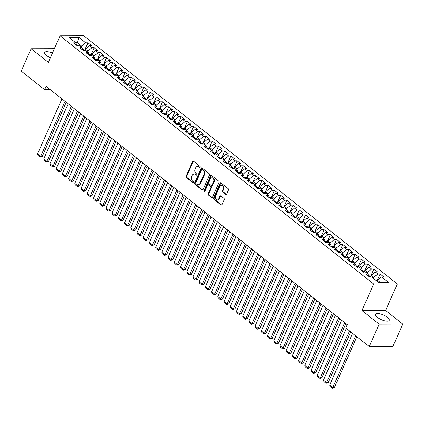 <?xml version="1.0" encoding="UTF-8"?>
<svg xmlns="http://www.w3.org/2000/svg" width="424" height="424" viewBox="0 0 424 424"><rect width="100%" height="100%" fill="white"/><g stroke="black" fill="none" stroke-linecap="round" stroke-linejoin="round"><path stroke-width="0.64" d="M200.208 167.273A0.663 0.498 -90.2 0 0 200.033 166.367L193.551 161.237A0.949 0.71 -90.2 0 0 192.581 161.571L186.088 176.214A0.949 0.71 -90.2 0 0 186.337 177.513L192.819 182.643A0.663 0.498 -90.2 0 0 193.323 181.504L192.485 180.841A3.026 2.268 -90.2 0 1 191.685 176.691L192.226 175.467A3.026 2.268 -90.2 0 1 194.171 173.988A3.026 2.268 -90.2 0 1 195.332 174.412L196.174 175.075A0.663 0.498 -90.2 0 0 196.678 173.935L195.84 173.273A3.026 2.268 -90.2 0 1 195.04 169.123L195.581 167.904A3.026 2.268 -90.2 0 1 197.526 166.42A3.026 2.268 -90.2 0 1 198.686 166.844L199.524 167.507A0.663 0.498 -90.2 0 0 200.208 167.273M387.324 317.284A7.521 2.549 23.9 0 0 380.217 313.855A7.521 2.549 23.9 0 0 375.468 314.248A7.521 2.549 23.9 0 0 377.36 317.311A7.521 2.549 23.9 0 0 384.473 320.74A7.521 2.549 23.9 0 0 389.216 320.343A7.521 2.549 23.9 0 0 387.324 317.284M52.428 53.111A7.521 2.549 23.9 0 0 44.7 52.475A7.521 2.549 23.9 0 0 46.592 55.539A7.521 2.549 23.9 0 0 50.361 57.775M225.69 194.42A0.949 0.71 -90.2 0 0 226.66 194.091L228.483 189.984A0.949 0.71 -90.2 0 0 228.229 188.685L221.031 182.988A0.949 0.71 -90.2 0 0 220.061 183.316L213.569 197.966A0.949 0.71 -90.2 0 0 213.818 199.264L221.021 204.962A0.949 0.71 -90.2 0 0 221.991 204.628L224.19 199.667A0.949 0.71 -90.2 0 0 223.941 198.368L220.862 195.93A0.949 0.71 -90.2 0 0 219.886 196.259L218.8 198.724A2.533 1.897 -90.2 0 1 217.173 199.964A2.533 1.897 -90.2 0 1 215.519 198.686A2.533 1.897 -90.2 0 1 215.535 196.137L219.807 186.496A2.533 1.897 -90.2 0 1 221.434 185.256A2.533 1.897 -90.2 0 1 223.082 186.534A2.533 1.897 -90.2 0 1 223.072 189.078L222.356 190.689A0.949 0.71 -90.2 0 0 222.611 191.982L225.69 194.42L226.326 194.42A0.949 0.71 -90.2 0 0 226.374 194.452M379.167 324.164L402.8 324.1L385.586 310.474L361.953 310.543L379.167 324.164L369.246 346.551L345.814 328.006L347.288 324.689L46.099 86.332L44.631 89.65L50.27 89.634M361.953 310.543L373.708 284.011L60.091 35.817L83.724 35.748L397.341 283.947L373.708 284.011M54.399 48.654L31.122 48.718L48.336 62.344L60.091 35.817M31.122 48.718L21.2 71.105L44.631 89.65M209.509 174.964A0.949 0.71 -90.2 0 0 209.26 173.67L202.057 167.973A0.949 0.71 -90.2 0 0 201.087 168.302L194.6 182.951A0.949 0.71 -90.2 0 0 194.849 184.249L202.047 189.947A0.949 0.71 -90.2 0 0 203.017 189.613L209.509 174.964M211.544 175.478L218.747 181.175A0.949 0.71 -90.2 0 1 218.996 182.474L212.504 197.123A0.949 0.71 -90.2 0 1 211.534 197.452L208.454 195.013A0.949 0.71 -90.2 0 1 208.2 193.715L210.834 187.779A0.949 0.71 -90.2 0 0 210.585 186.481L208.539 184.864A0.949 0.71 -90.2 0 0 207.569 185.193L204.829 191.378A0.663 0.498 -90.2 0 1 203.976 190.705L210.574 175.812A0.949 0.71 -90.2 0 1 211.544 175.478M84.795 49.99L87.98 42.797L85.712 42.803L78.88 37.392L69.043 37.418L75.875 42.829L73.612 42.835L77.338 45.787L79.606 45.781L82.092 47.748L79.823 47.753L83.555 50.705L85.823 50.7L88.309 52.666L86.04 52.671L89.771 55.624L92.035 55.618L94.52 57.585L92.257 57.59L95.983 60.542L98.251 60.537L100.737 62.503L98.469 62.514L102.2 65.46L104.468 65.455L106.954 67.421L104.686 67.432L108.417 70.379L110.68 70.373L113.166 72.34L110.903 72.35L114.628 75.297L116.897 75.292L119.383 77.258L117.114 77.269L120.845 80.216L123.114 80.21L125.599 82.182L123.331 82.187L127.062 85.139L129.325 85.129L131.811 87.1L129.548 87.106L133.274 90.058L135.542 90.047L138.028 92.019L135.76 92.024L139.491 94.976L141.759 94.965L144.245 96.937L141.976 96.942L145.708 99.894L147.971 99.889L150.456 101.855L148.193 101.861L151.919 104.813L154.188 104.808L156.673 106.774L154.405 106.779L158.136 109.731L160.404 109.726L162.89 111.692L160.622 111.698L164.353 114.65L166.616 114.644L169.102 116.611L166.839 116.616L170.565 119.568L172.833 119.563L175.319 121.529L173.05 121.534L176.782 124.486L179.05 124.481L181.536 126.447L179.267 126.453L182.998 129.405L185.262 129.4L187.747 131.366L185.484 131.371L189.21 134.323L191.478 134.318L193.964 136.284L191.696 136.29L195.427 139.242L197.695 139.236L200.181 141.203L197.913 141.208L201.644 144.16L203.907 144.155L206.393 146.121L204.13 146.126L207.855 149.078L210.124 149.073L212.609 151.039L210.341 151.045L214.072 153.997L216.341 153.992L218.826 155.958L216.558 155.968L220.289 158.915L222.552 158.91L225.038 160.876L222.775 160.887L226.501 163.834L228.769 163.828L231.255 165.795L228.987 165.805L232.718 168.752L234.986 168.747L237.472 170.718L235.203 170.724L238.935 173.676L241.198 173.665L243.683 175.637L241.42 175.642L245.146 178.594L247.415 178.584L249.9 180.555L247.632 180.56L251.363 183.513L253.632 183.502L256.117 185.474L253.849 185.479L257.58 188.431L259.843 188.426L262.329 190.392L260.066 190.397L263.792 193.349L266.06 193.344L268.546 195.31L266.277 195.316L270.009 198.268L272.277 198.262L274.763 200.229L272.494 200.234L276.225 203.186L278.489 203.181L280.974 205.147L278.711 205.152L282.437 208.105L284.705 208.099L287.191 210.066L284.923 210.071L288.654 213.023L290.922 213.018L293.408 214.984L291.14 214.989L294.871 217.941L297.134 217.936L299.62 219.902L297.356 219.908L301.082 222.86L303.351 222.854L305.837 224.821L303.568 224.826L307.299 227.778L309.568 227.773L312.053 229.739L309.785 229.744L313.516 232.697L315.779 232.691L318.265 234.657L316.002 234.663L319.728 237.615L321.996 237.61L324.482 239.576L322.214 239.581L325.945 242.533L328.213 242.528L330.699 244.494L328.43 244.505L332.162 247.452L334.425 247.446L336.91 249.413L334.647 249.423L338.373 252.37L340.642 252.365L343.127 254.331L340.859 254.342L344.59 257.288L346.859 257.283L349.344 259.25L347.076 259.26L350.807 262.212L353.07 262.202L355.556 264.173L353.293 264.178L357.019 267.131L359.287 267.12L361.773 269.092L359.504 269.097L363.236 272.049L365.504 272.038L367.99 274.01L365.721 274.015L369.452 276.967L371.716 276.957L378.553 282.368L388.389 282.342L381.552 276.93L377.53 280.253L377.1 281.223M87.98 42.797L91.711 45.75L89.443 45.755L91.928 47.721L87.906 51.044L87.477 52.009M91.012 54.908L94.197 47.716L91.928 47.721M94.197 47.716L97.928 50.668L95.66 50.673L98.145 52.64L94.117 55.963L93.693 56.927M97.223 59.826L100.414 52.634L98.145 52.64M100.414 52.634L104.14 55.586L101.871 55.592L104.357 57.558L100.334 60.881L99.905 61.846M103.44 64.745L106.625 57.553L104.357 57.558M106.625 57.553L110.357 60.505L108.088 60.51L110.574 62.476L106.551 65.8L106.122 66.764M109.657 69.663L112.842 62.471L110.574 62.476M112.842 62.471L116.573 65.423L114.305 65.428L116.791 67.395L112.763 70.718L112.339 71.683M115.869 74.582L119.059 67.39L116.791 67.395M119.059 67.39L122.785 70.342L120.517 70.347L123.002 72.313L118.98 75.636L118.55 76.601M122.085 79.5L125.271 72.308L123.002 72.313M125.271 72.308L129.002 75.26L126.734 75.265L129.219 77.232L125.197 80.555L124.767 81.519M128.302 84.418L131.488 77.226L129.219 77.232M131.488 77.226L135.219 80.178L132.951 80.184L135.436 82.15L131.408 85.473L130.984 86.443M134.514 89.337L137.705 82.145L135.436 82.15M137.705 82.145L141.431 85.097L139.162 85.102L141.648 87.068L137.625 90.392L137.196 91.361M140.731 94.255L143.916 87.063L141.648 87.068M143.916 87.063L147.647 90.015L145.379 90.02L147.865 91.987L143.842 95.315L143.413 96.28M146.948 99.174L150.133 91.982L147.865 91.987M150.133 91.982L153.864 94.934L151.596 94.939L154.082 96.91L150.054 100.234L149.63 101.198M153.159 104.092L156.35 96.9L154.082 96.91M156.35 96.9L160.076 99.852L157.808 99.857L160.293 101.829L156.271 105.152L155.841 106.117M159.376 109.01L162.562 101.818L160.293 101.829M162.562 101.818L166.293 104.77L164.024 104.776L166.51 106.747L162.487 110.07L162.058 111.035M165.593 113.929L168.779 106.737L166.51 106.747M168.779 106.737L172.51 109.689L170.241 109.694L172.727 111.666L168.699 114.989L168.275 115.953M171.805 118.853L174.995 111.66L172.727 111.666M174.995 111.66L178.721 114.607L176.453 114.618L178.939 116.584L174.916 119.907L174.487 120.872M178.022 123.771L181.207 116.579L178.939 116.584M181.207 116.579L184.938 119.526L182.67 119.536L185.156 121.503L181.133 124.826L180.703 125.79M184.239 128.689L187.424 121.497L185.156 121.503M187.424 121.497L191.155 124.444L188.887 124.455L191.372 126.421L187.344 129.744L186.92 130.709M190.45 133.608L193.641 126.416L191.372 126.421M193.641 126.416L197.367 129.368L195.098 129.373L197.584 131.339L193.561 134.662L193.132 135.627M196.667 138.526L199.852 131.334L197.584 131.339M199.852 131.334L203.584 134.286L201.315 134.291L203.801 136.258L199.778 139.581L199.349 140.545M202.884 143.445L206.069 136.252L203.801 136.258M206.069 136.252L209.801 139.204L207.532 139.21L210.018 141.176L205.99 144.499L205.566 145.464M209.096 148.363L212.286 141.171L210.018 141.176M212.286 141.171L216.012 144.123L213.744 144.128L216.229 146.094L212.207 149.418L211.777 150.382M215.312 153.281L218.498 146.089L216.229 146.094M218.498 146.089L222.229 149.041L219.961 149.047L222.446 151.013L218.424 154.336L217.994 155.301M221.529 158.2L224.715 151.008L222.446 151.013M224.715 151.008L228.446 153.96L226.178 153.965L228.663 155.931L224.635 159.254L224.211 160.219M227.741 163.118L230.932 155.926L228.663 155.931M230.932 155.926L234.657 158.878L232.389 158.883L234.875 160.85L230.852 164.173L230.423 165.137M233.958 168.037L237.143 160.844L234.875 160.85M237.143 160.844L240.874 163.797L238.606 163.802L241.092 165.768L237.069 169.091L236.64 170.056M240.175 172.955L243.36 165.763L241.092 165.768M243.36 165.763L247.091 168.715L244.823 168.72L247.309 170.687L243.281 174.01L242.857 174.98M246.386 177.873L249.577 170.681L247.309 170.687M249.577 170.681L253.303 173.633L251.035 173.639L253.52 175.605L249.498 178.928L249.068 179.898M252.603 182.792L255.789 175.6L253.52 175.605M255.789 175.6L259.52 178.552L257.251 178.557L259.737 180.523L255.714 183.846L255.285 184.816M258.82 187.71L262.006 180.518L259.737 180.523M262.006 180.518L265.737 183.47L263.468 183.475L265.954 185.447L261.926 188.77L261.502 189.735M265.032 192.629L268.222 185.436L265.954 185.447M268.222 185.436L271.948 188.388L269.68 188.394L272.166 190.365L268.143 193.689L267.714 194.653M271.249 197.547L274.434 190.355L272.166 190.365M274.434 190.355L278.165 193.307L275.897 193.312L278.382 195.284L274.36 198.607L273.931 199.572M277.466 202.465L280.651 195.273L278.382 195.284M280.651 195.273L284.382 198.225L282.114 198.231L284.599 200.202L280.571 203.525L280.147 204.49M283.677 207.384L286.868 200.192L284.599 200.202M286.868 200.192L290.594 203.144L288.325 203.154L290.811 205.121L286.788 208.444L286.359 209.408M289.894 212.307L293.079 205.115L290.811 205.121M293.079 205.115L296.811 208.062L294.542 208.073L297.028 210.039L293.005 213.362L292.576 214.327M296.111 217.226L299.296 210.034L297.028 210.039M299.296 210.034L303.028 212.981L300.759 212.991L303.245 214.957L299.217 218.281L298.793 219.245M302.323 222.144L305.513 214.952L303.245 214.957M305.513 214.952L309.239 217.899L306.971 217.91L309.456 219.876L305.434 223.199L305.004 224.163M308.539 227.063L311.725 219.871L309.456 219.876M311.725 219.871L315.456 222.823L313.188 222.828L315.673 224.794L311.651 228.117L311.221 229.082M314.756 231.981L317.942 224.789L315.673 224.794M317.942 224.789L321.673 227.741L319.404 227.746L321.89 229.713L317.862 233.036L317.438 234M320.968 236.899L324.159 229.707L321.89 229.713M324.159 229.707L327.885 232.659L325.616 232.665L328.102 234.631L324.079 237.954L323.65 238.919M327.185 241.818L330.37 234.626L328.102 234.631M330.37 234.626L334.101 237.578L331.833 237.583L334.319 239.549L330.296 242.873L329.867 243.837M333.402 246.736L336.587 239.544L334.319 239.549M336.587 239.544L340.318 242.496L338.05 242.502L340.536 244.468L336.508 247.791L336.084 248.756M339.613 251.655L342.804 244.463L340.536 244.468M342.804 244.463L346.53 247.415L344.262 247.42L346.747 249.386L342.724 252.709L342.295 253.674M345.83 256.573L349.016 249.381L346.747 249.386M349.016 249.381L352.747 252.333L350.478 252.338L352.964 254.305L348.941 257.628L348.512 258.592M352.047 261.491L355.233 254.299L352.964 254.305M355.233 254.299L358.964 257.251L356.695 257.257L359.181 259.223L355.153 262.546L354.729 263.516M358.259 266.41L361.449 259.218L359.181 259.223M361.449 259.218L365.175 262.17L362.907 262.175L365.393 264.141L361.37 267.464L360.941 268.434M364.476 271.328L367.661 264.136L365.393 264.141M367.661 264.136L371.392 267.088L369.124 267.094L371.61 269.06L367.587 272.383L367.158 273.353M370.693 276.247L373.878 269.055L371.61 269.06M373.878 269.055L377.609 272.007L375.341 272.012L377.826 273.984L373.798 277.307L373.374 278.271M376.941 281.091L380.095 273.973L377.826 273.984M380.095 273.973L383.821 276.925L381.552 276.93M367.99 274.01L368.785 276.443M380.196 282.363L377.53 280.253M361.773 269.092L362.573 271.524M373.798 277.307L371.313 275.335L370.592 276.962M375.341 272.012L371.313 275.335M355.556 264.173L356.356 266.601M367.587 272.383L365.101 270.417L364.38 272.044M369.124 267.094L365.101 270.417M349.344 259.25L350.139 261.682M361.37 267.464L358.884 265.498L358.163 267.125M362.907 262.175L358.884 265.498M343.127 254.331L343.928 256.764M355.153 262.546L352.667 260.58L351.947 262.207M356.695 257.257L352.667 260.58M336.91 249.413L337.711 251.845M348.941 257.628L346.456 255.661L345.735 257.288M350.478 252.338L346.456 255.661M330.699 244.494L331.494 246.927M342.724 252.709L340.239 250.743L339.518 252.37M344.262 247.42L340.239 250.743M324.482 239.576L325.282 242.009M336.508 247.791L334.022 245.825L333.301 247.452M338.05 242.502L334.022 245.825M318.265 234.657L319.065 237.09M330.296 242.873L327.81 240.906L327.089 242.533M331.833 237.583L327.81 240.906M312.053 229.739L312.848 232.172M324.079 237.954L321.593 235.988L320.873 237.615M325.616 232.665L321.593 235.988M305.837 224.821L306.637 227.253M317.862 233.036L315.376 231.069L314.656 232.697M319.404 227.746L315.376 231.069M299.62 219.902L300.42 222.335M311.651 228.117L309.165 226.151L308.444 227.778M313.188 222.828L309.165 226.151M293.408 214.984L294.203 217.417M305.434 223.199L302.948 221.233L302.227 222.854M306.971 217.91L302.948 221.233M287.191 210.066L287.991 212.498M299.217 218.281L296.731 216.314L296.01 217.936M300.759 212.991L296.731 216.314M280.974 205.147L281.774 207.58M293.005 213.362L290.519 211.396L289.799 213.018M294.542 208.073L290.519 211.396M274.763 200.229L275.558 202.661M286.788 208.444L284.303 206.477L283.582 208.099M288.325 203.154L284.303 206.477M268.546 195.31L269.346 197.743M280.571 203.525L278.086 201.554L277.365 203.181M282.114 198.231L278.086 201.554M262.329 190.392L263.129 192.825M274.36 198.607L271.874 196.635L271.153 198.262M275.897 193.312L271.874 196.635M256.117 185.474L256.912 187.906M268.143 193.689L265.657 191.717L264.936 193.344M269.68 188.394L265.657 191.717M249.9 180.555L250.701 182.988M261.926 188.77L259.44 186.798L258.719 188.426M263.468 183.475L259.44 186.798M243.683 175.637L244.484 178.064M255.714 183.846L253.229 181.88L252.508 183.507M257.251 178.557L253.229 181.88M237.472 170.718L238.267 173.146M249.498 178.928L247.012 176.962L246.291 178.589M251.035 173.639L247.012 176.962M231.255 165.795L232.055 168.227M243.281 174.01L240.795 172.043L240.074 173.67M244.823 168.72L240.795 172.043M225.038 160.876L225.838 163.309M237.069 169.091L234.583 167.125L233.863 168.752M238.606 163.802L234.583 167.125M218.826 155.958L219.621 158.391M230.852 164.173L228.366 162.207L227.646 163.834M232.389 158.883L228.366 162.207M212.609 151.039L213.41 153.472M224.635 159.254L222.149 157.288L221.429 158.915M226.178 153.965L222.149 157.288M206.393 146.121L207.193 148.554M218.424 154.336L215.938 152.37L215.217 153.997M219.961 149.047L215.938 152.37M200.181 141.203L200.976 143.635M212.207 149.418L209.721 147.451L209 149.078M213.744 144.128L209.721 147.451M193.964 136.284L194.764 138.717M205.99 144.499L203.504 142.533L202.783 144.16M207.532 139.21L203.504 142.533M187.747 131.366L188.548 133.798M199.778 139.581L197.293 137.614L196.572 139.242M201.315 134.291L197.293 137.614M181.536 126.447L182.331 128.88M193.561 134.662L191.076 132.696L190.355 134.318M195.098 129.373L191.076 132.696M175.319 121.529L176.119 123.962M187.344 129.744L184.859 127.778L184.138 129.4M188.887 124.455L184.859 127.778M169.102 116.611L169.902 119.043M181.133 124.826L178.647 122.859L177.926 124.481M182.67 119.536L178.647 122.859M162.89 111.692L163.685 114.125M174.916 119.907L172.43 117.941L171.709 119.563M176.453 114.618L172.43 117.941M156.673 106.774L157.474 109.207M168.699 114.989L166.213 113.023L165.493 114.644M170.241 109.694L166.213 113.023M150.456 101.855L151.257 104.288M162.487 110.07L160.002 108.099L159.281 109.726M164.024 104.776L160.002 108.099M144.245 96.937L145.04 99.37M156.271 105.152L153.785 103.18L153.064 104.808M157.808 99.857L153.785 103.18M138.028 92.019L138.828 94.451M150.054 100.234L147.568 98.262L146.847 99.889M151.596 94.939L147.568 98.262M131.811 87.1L132.611 89.533M143.842 95.315L141.356 93.344L140.636 94.971M145.379 90.02L141.356 93.344M125.599 82.182L126.394 84.609M137.625 90.392L135.139 88.425L134.419 90.052M139.162 85.102L135.139 88.425M119.383 77.258L120.183 79.691M131.408 85.473L128.923 83.507L128.202 85.134M132.951 80.184L128.923 83.507M113.166 72.34L113.966 74.772M125.197 80.555L122.711 78.588L121.99 80.216M126.734 75.265L122.711 78.588M106.954 67.421L107.749 69.854M118.98 75.636L116.494 73.67L115.773 75.297M120.517 70.347L116.494 73.67M100.737 62.503L101.537 64.936M112.763 70.718L110.277 68.752L109.556 70.379M114.305 65.428L110.277 68.752M94.52 57.585L95.32 60.017M106.551 65.8L104.066 63.833L103.345 65.46M108.088 60.51L104.066 63.833M88.309 52.666L89.104 55.099M100.334 60.881L97.849 58.915L97.128 60.542M101.871 55.592L97.849 58.915M82.092 47.748L82.892 50.18M94.117 55.963L91.632 53.996L90.911 55.624M95.66 50.673L91.632 53.996M75.875 42.829L76.675 45.262M87.906 51.044L85.42 49.078L84.699 50.705M89.443 45.755L85.42 49.078M369.246 346.551L392.878 346.482L402.8 324.1M385.586 310.474L397.341 283.947M76.474 44.642L77.338 42.681L75.695 42.686M85.712 42.803L81.689 46.126L81.26 47.09M81.689 46.126L77.338 42.681L78.88 37.392M200.096 167.448L199.328 166.839A3.026 2.268 -90.2 0 0 198.162 166.415L197.526 166.42M194.171 173.988L194.812 173.983A3.026 2.268 -90.2 0 1 195.973 174.407L196.741 175.017M193.508 161.205A0.949 0.71 -90.2 0 0 193.217 161.565L186.724 176.214A0.949 0.71 -90.2 0 0 186.973 177.513L193.386 182.585M202.015 167.941A0.949 0.71 -90.2 0 0 201.729 168.302L195.236 182.951A0.949 0.71 -90.2 0 0 195.485 184.244L202.683 189.941A0.949 0.71 -90.2 0 0 202.73 189.973M202.227 169.642A0.663 0.498 -90.2 0 0 201.548 169.876L195.851 182.733A0.663 0.498 -90.2 0 0 196.026 183.64L196.906 184.339A3.026 2.268 -90.2 0 0 198.072 184.763A3.026 2.268 -90.2 0 0 200.017 183.279L203.907 174.492A3.026 2.268 -90.2 0 0 203.112 170.342L202.227 169.642L202.863 169.642A0.663 0.498 -90.2 0 0 202.608 169.547L201.972 169.552M198.072 184.763L198.708 184.763A3.026 2.268 -90.2 0 0 200.653 183.279L200.017 183.279M202.863 169.642L203.748 170.342A3.026 2.268 -90.2 0 1 204.548 174.492L200.653 183.279M208.179 184.732L208.815 184.726A0.949 0.71 -90.2 0 1 209.18 184.859L211.226 186.481A0.949 0.71 -90.2 0 1 211.475 187.774L208.841 193.715A0.949 0.71 -90.2 0 0 209.09 195.013L212.17 197.452A0.949 0.71 -90.2 0 0 212.217 197.483M211.502 175.446A0.949 0.71 -90.2 0 0 211.216 175.812L204.617 190.699A0.663 0.498 -90.2 0 0 204.723 191.547M213.569 181.615A2.533 1.897 -90.2 0 0 213.579 179.066A2.533 1.897 -90.2 0 0 211.926 177.788A2.533 1.897 -90.2 0 0 210.304 179.029L208.799 182.426A0.949 0.71 -90.2 0 0 209.048 183.725L211.088 185.341A0.949 0.71 -90.2 0 0 212.058 185.012L213.569 181.615L214.205 181.61A2.533 1.897 -90.2 0 0 214.215 179.066A2.533 1.897 -90.2 0 0 212.567 177.788L211.926 177.788M211.454 185.474L212.09 185.474A0.949 0.71 -90.2 0 0 212.7 185.007L212.058 185.012M214.205 181.61L212.7 185.007M221.434 185.256L222.07 185.256A2.533 1.897 -90.2 0 1 223.724 186.534A2.533 1.897 -90.2 0 1 223.708 189.078L222.998 190.683A0.949 0.71 -90.2 0 0 223.247 191.982L226.326 194.42M217.173 199.964L217.809 199.958A2.533 1.897 -90.2 0 0 219.436 198.724L218.8 198.724M220.814 195.899A0.949 0.71 -90.2 0 0 220.528 196.259L219.436 198.724M220.989 182.956A0.949 0.71 -90.2 0 0 220.703 183.316L214.21 197.966A0.949 0.71 -90.2 0 0 214.459 199.259L221.657 204.956A0.949 0.71 -90.2 0 0 221.699 204.988M84.959 50.117L82.622 49.285A2.555 1.452 128.4 0 0 82.595 49.285M65.063 101.336L40.678 156.366L37.572 153.907L61.957 98.877M42.273 156.361L40.211 157.071L40.678 156.366L42.273 156.361L66.245 102.274M84.026 50.912L83.279 50.324A2.555 1.452 128.4 0 0 83.141 50.377M40.211 157.071L38.038 155.348L37.572 153.907M91.171 55.035L88.839 54.203A2.555 1.452 128.4 0 0 88.812 54.203M71.28 106.254L46.894 161.284L43.783 158.825L68.169 103.795M48.49 161.279L46.428 161.989L46.894 161.284L48.49 161.279L72.456 107.193M90.243 55.83L89.496 55.242A2.555 1.452 128.4 0 0 89.353 55.295M46.428 161.989L44.25 160.267L43.783 158.825M97.388 59.954L95.055 59.122A2.555 1.452 128.4 0 0 95.029 59.122M77.491 111.173L53.106 166.203L50 163.744L74.386 108.714M54.707 166.197L52.645 166.908L53.106 166.203L54.707 166.197L78.673 112.111M96.455 60.749L95.707 60.16A2.555 1.452 128.4 0 0 95.57 60.213M52.645 166.908L50.467 165.19L50 163.744M103.604 64.872L101.267 64.04A2.555 1.452 128.4 0 0 101.241 64.04M83.708 116.091L59.323 171.121L56.217 168.662L80.602 113.632M60.918 171.116L58.857 171.826L59.323 171.121L60.918 171.116L84.89 117.029M102.672 65.667L101.924 65.079A2.555 1.452 128.4 0 0 101.787 65.132M58.857 171.826L56.684 170.109L56.217 168.662M109.816 69.79L107.484 68.958A2.555 1.452 128.4 0 0 107.458 68.958M89.925 121.01L65.54 176.04L62.429 173.58L86.814 118.55M67.135 176.034L65.073 176.744L65.54 176.04L67.135 176.034L91.102 121.948M108.888 70.585L108.141 69.997A2.555 1.452 128.4 0 0 107.998 70.05M65.073 176.744L62.895 175.027L62.429 173.58M116.033 74.709L113.701 73.877A2.555 1.452 128.4 0 0 113.674 73.877M96.137 125.928L71.751 180.958L68.646 178.499L93.031 123.469M73.352 180.953L71.29 181.668L71.751 180.958L73.352 180.953L97.319 126.866M115.1 75.509L114.353 74.915A2.555 1.452 128.4 0 0 114.215 74.968M71.29 181.668L69.112 179.946L68.646 178.499M122.25 79.627L119.913 78.795A2.555 1.452 128.4 0 0 119.886 78.8M102.354 130.852L77.968 185.876L74.862 183.417L99.248 128.387M79.564 185.871L77.502 186.587L77.968 185.876L79.564 185.871L103.535 131.785M121.317 80.428L120.57 79.834A2.555 1.452 128.4 0 0 120.432 79.892M77.502 186.587L75.329 184.864L74.862 183.417M128.461 84.546L126.129 83.713A2.555 1.452 128.4 0 0 126.103 83.719M108.57 135.77L84.185 190.795L81.074 188.336L105.459 133.311M85.781 190.789L83.719 191.505L84.185 190.795L85.781 190.789L109.747 136.703M127.534 85.346L126.787 84.752A2.555 1.452 128.4 0 0 126.644 84.811M83.719 191.505L81.54 189.782L81.074 188.336M134.678 89.469L132.346 88.632A2.555 1.452 128.4 0 0 132.32 88.637M114.782 140.689L90.397 195.713L87.291 193.254L111.676 138.229M91.997 195.708L89.936 196.423L90.397 195.713L91.997 195.708L115.964 141.621M133.745 90.264L132.998 89.671A2.555 1.452 128.4 0 0 132.86 89.729M89.936 196.423L87.757 194.701L87.291 193.254M140.895 94.388L138.558 93.556A2.555 1.452 128.4 0 0 138.531 93.556M120.999 145.607L96.614 200.632L93.508 198.172L117.893 143.148M98.209 200.626L96.147 201.342L96.614 200.632L98.209 200.626L122.181 146.54M139.962 95.183L139.215 94.589A2.555 1.452 128.4 0 0 139.077 94.647M96.147 201.342L93.974 199.619L93.508 198.172M147.107 99.306L144.775 98.474A2.555 1.452 128.4 0 0 144.748 98.474M127.216 150.525L102.831 205.55L99.72 203.091L124.105 148.066M104.426 205.545L102.364 206.26L102.831 205.55L104.426 205.545L128.393 151.458M146.179 100.101L145.432 99.508A2.555 1.452 128.4 0 0 145.289 99.566M102.364 206.26L100.186 204.538L99.72 203.091M153.324 104.225L150.992 103.392A2.555 1.452 128.4 0 0 150.965 103.392M133.428 155.444L109.042 210.468L105.936 208.009L130.322 152.984M110.643 210.468L108.581 211.179L109.042 210.468L110.643 210.468L134.609 156.377M152.391 105.02L151.644 104.426A2.555 1.452 128.4 0 0 151.506 104.484M108.581 211.179L106.403 209.456L105.936 208.009M159.541 109.143L157.203 108.311A2.555 1.452 128.4 0 0 157.177 108.311M139.644 160.362L115.259 215.387L112.153 212.928L136.539 157.903M116.854 215.387L114.793 216.097L115.259 215.387L116.854 215.387L140.826 161.295M158.608 109.938L157.861 109.35A2.555 1.452 128.4 0 0 157.723 109.403M114.793 216.097L112.62 214.374L112.153 212.928M165.752 114.061L163.42 113.229A2.555 1.452 128.4 0 0 163.394 113.229M145.861 165.281L121.476 220.305L118.365 217.846L142.75 162.821M123.071 220.305L121.01 221.015L121.476 220.305L123.071 220.305L147.038 166.213M164.825 114.856L164.077 114.268A2.555 1.452 128.4 0 0 163.934 114.321M121.01 221.015L118.831 219.293L118.365 217.846M171.969 118.98L169.637 118.148A2.555 1.452 128.4 0 0 169.611 118.148M152.073 170.199L127.688 225.229L124.582 222.764L148.967 167.74M129.288 225.224L127.227 225.934L127.688 225.229L129.288 225.224L153.255 171.132M171.036 119.775L170.289 119.186A2.555 1.452 128.4 0 0 170.151 119.239M127.227 225.934L125.048 224.211L124.582 222.764M178.186 123.898L175.849 123.066A2.555 1.452 128.4 0 0 175.822 123.066M158.29 175.117L133.905 230.147L130.799 227.688L155.179 172.658M135.5 230.142L133.438 230.852L133.905 230.147L135.5 230.142L159.472 176.05M177.253 124.693L176.506 124.105A2.555 1.452 128.4 0 0 176.368 124.158M133.438 230.852L131.265 229.13L130.799 227.688M184.398 128.817L182.066 127.984A2.555 1.452 128.4 0 0 182.039 127.984M164.501 180.036L140.121 235.066L137.01 232.606L161.396 177.577M141.717 235.06L139.655 235.771L140.121 235.066L141.717 235.06L165.683 180.969M183.47 129.612L182.723 129.023A2.555 1.452 128.4 0 0 182.58 129.076M139.655 235.771L137.477 234.048L137.01 232.606M190.614 133.735L188.282 132.903A2.555 1.452 128.4 0 0 188.256 132.903M170.718 184.954L146.333 239.984L143.227 237.525L167.613 182.495M147.934 239.979L145.872 240.689L146.333 239.984L147.934 239.979L171.9 185.887M189.682 134.53L188.934 133.942A2.555 1.452 128.4 0 0 188.797 133.995M145.872 240.689L143.694 238.966L143.227 237.525M196.831 138.653L194.494 137.821A2.555 1.452 128.4 0 0 194.468 137.821M176.935 189.873L152.55 244.902L149.444 242.443L173.824 187.413M154.145 244.897L152.084 245.607L152.55 244.902L154.145 244.897L178.117 190.805M195.899 139.448L195.151 138.86A2.555 1.452 128.4 0 0 195.013 138.913M152.084 245.607L149.911 243.885L149.444 242.443M203.043 143.572L200.711 142.74A2.555 1.452 128.4 0 0 200.684 142.74M183.147 194.791L158.767 249.821L155.656 247.362L180.041 192.332M160.362 249.816L158.3 250.526L158.767 249.821L160.362 249.816L184.329 195.729M202.116 144.367L201.368 143.778A2.555 1.452 128.4 0 0 201.225 143.831M158.3 250.526L156.122 248.803L155.656 247.362M209.26 148.49L206.928 147.658A2.555 1.452 128.4 0 0 206.901 147.658M189.364 199.709L164.978 254.739L161.873 252.28L186.258 197.25M166.579 254.734L164.517 255.444L164.978 254.739L166.579 254.734L190.546 200.647M208.327 149.285L207.58 148.697A2.555 1.452 128.4 0 0 207.442 148.75M164.517 255.444L162.339 253.727L161.873 252.28M215.477 153.409L213.139 152.576A2.555 1.452 128.4 0 0 213.113 152.576M195.581 204.628L171.195 259.658L168.089 257.198L192.47 202.168M172.791 259.652L170.729 260.363L171.195 259.658L172.791 259.652L196.763 205.566M214.544 154.203L213.797 153.615A2.555 1.452 128.4 0 0 213.659 153.668M170.729 260.363L168.556 258.645L168.089 257.198M221.688 158.327L219.356 157.495A2.555 1.452 128.4 0 0 219.33 157.495M201.792 209.546L177.412 264.576L174.301 262.117L198.686 207.087M179.008 264.571L176.946 265.281L177.412 264.576L179.008 264.571L202.974 210.484M220.761 159.122L220.014 158.534A2.555 1.452 128.4 0 0 219.871 158.587M176.946 265.281L174.768 263.564L174.301 262.117M227.905 163.245L225.573 162.413A2.555 1.452 128.4 0 0 225.547 162.413M208.009 214.464L183.624 269.494L180.518 267.035L204.903 212.005M185.224 269.489L183.163 270.199L183.624 269.494L185.224 269.489L209.191 215.403M226.973 164.046L226.225 163.452A2.555 1.452 128.4 0 0 226.087 163.505M183.163 270.199L180.984 268.482L180.518 267.035M234.122 168.164L231.785 167.332A2.555 1.452 128.4 0 0 231.758 167.337M214.226 219.388L189.841 274.413L186.735 271.954L211.115 216.924M191.436 274.408L189.374 275.123L189.841 274.413L191.436 274.408L215.408 220.321M233.189 168.964L232.442 168.37A2.555 1.452 128.4 0 0 232.304 168.423M189.374 275.123L187.201 273.401L186.735 271.954M240.334 173.082L238.002 172.25A2.555 1.452 128.4 0 0 237.975 172.255M220.438 224.307L196.058 279.331L192.947 276.872L217.332 221.847M197.653 279.326L195.591 280.041L196.058 279.331L197.653 279.326L221.619 225.239M239.406 173.882L238.659 173.289A2.555 1.452 128.4 0 0 238.516 173.347M195.591 280.041L193.413 278.319L192.947 276.872M246.551 178.006L244.219 177.168A2.555 1.452 128.4 0 0 244.192 177.174M226.655 229.225L202.269 284.25L199.163 281.79L223.549 226.766M203.87 284.244L201.808 284.96L202.269 284.25L203.87 284.244L227.836 230.158M245.618 178.801L244.871 178.207A2.555 1.452 128.4 0 0 244.733 178.266M201.808 284.96L199.63 283.237L199.163 281.79M252.768 182.924L250.43 182.092A2.555 1.452 128.4 0 0 250.404 182.092M232.871 234.143L208.486 289.168L205.38 286.709L229.76 231.684M210.081 289.163L208.02 289.878L208.486 289.168L210.081 289.163L234.053 235.076M251.835 183.719L251.088 183.126A2.555 1.452 128.4 0 0 250.95 183.184M208.02 289.878L205.847 288.156L205.38 286.709M258.979 187.843L256.647 187.011A2.555 1.452 128.4 0 0 256.621 187.011M239.083 239.062L214.703 294.086L211.592 291.627L235.977 236.603M216.298 294.081L214.237 294.797L214.703 294.086L216.298 294.081L240.265 239.995M258.052 188.638L257.304 188.044A2.555 1.452 128.4 0 0 257.161 188.102M214.237 294.797L212.058 293.074L211.592 291.627M265.196 192.761L262.864 191.929A2.555 1.452 128.4 0 0 262.838 191.929M245.3 243.98L220.915 299.005L217.809 296.546L242.194 241.521M222.515 299L220.453 299.715L220.915 299.005L222.515 299L246.482 244.913M264.263 193.556L263.516 192.962A2.555 1.452 128.4 0 0 263.378 193.021M220.453 299.715L218.275 297.993L217.809 296.546M271.413 197.679L269.076 196.847A2.555 1.452 128.4 0 0 269.049 196.847M251.517 248.899L227.132 303.923L224.026 301.464L248.406 246.439M228.727 303.923L226.665 304.633L227.132 303.923L228.727 303.923L252.699 249.831M270.48 198.474L269.733 197.886A2.555 1.452 128.4 0 0 269.595 197.939M226.665 304.633L224.492 302.911L224.026 301.464M277.625 202.598L275.293 201.766A2.555 1.452 128.4 0 0 275.266 201.766M257.728 253.817L233.348 308.842L230.237 306.382L254.623 251.358M234.944 308.842L232.882 309.552L233.348 308.842L234.944 308.842L258.91 254.75M276.697 203.393L275.95 202.804A2.555 1.452 128.4 0 0 275.807 202.858M232.882 309.552L230.704 307.829L230.237 306.382M283.841 207.516L281.51 206.684A2.555 1.452 128.4 0 0 281.483 206.684M263.945 258.735L239.56 313.76L236.454 311.301L260.839 256.276M241.161 313.76L239.099 314.47L239.56 313.76L241.161 313.76L265.127 259.668M282.909 208.311L282.161 207.723A2.555 1.452 128.4 0 0 282.024 207.776M239.099 314.47L236.921 312.748L236.454 311.301M290.058 212.435L287.721 211.603A2.555 1.452 128.4 0 0 287.695 211.603M270.162 263.654L245.777 318.684L242.671 316.224L267.051 261.195M247.372 318.678L245.311 319.389L245.777 318.684L247.372 318.678L271.344 264.587M289.126 213.23L288.378 212.641A2.555 1.452 128.4 0 0 288.241 212.694M245.311 319.389L243.138 317.666L242.671 316.224M296.27 217.353L293.938 216.521A2.555 1.452 128.4 0 0 293.911 216.521M276.374 268.572L251.994 323.602L248.883 321.143L273.268 266.113M253.589 323.597L251.527 324.307L251.994 323.602L253.589 323.597L277.556 269.505M295.343 218.148L294.595 217.56A2.555 1.452 128.4 0 0 294.452 217.613M251.527 324.307L249.349 322.584L248.883 321.143M302.487 222.271L300.155 221.439A2.555 1.452 128.4 0 0 300.128 221.439M282.591 273.491L258.205 328.521L255.1 326.061L279.485 271.031M259.806 328.515L257.744 329.225L258.205 328.521L259.806 328.515L283.773 274.423M301.554 223.066L300.807 222.478A2.555 1.452 128.4 0 0 300.669 222.531M257.744 329.225L255.566 327.503L255.1 326.061M308.704 227.19L306.366 226.358A2.555 1.452 128.4 0 0 306.34 226.358M288.808 278.409L264.422 333.439L261.317 330.98L285.697 275.95M266.018 333.434L263.956 334.144L264.422 333.439L266.018 333.434L289.99 279.342M307.771 227.985L307.024 227.397A2.555 1.452 128.4 0 0 306.886 227.45M263.956 334.144L261.783 332.421L261.317 330.98M314.915 232.108L312.583 231.276A2.555 1.452 128.4 0 0 312.557 231.276M295.019 283.327L270.639 338.357L267.528 335.898L291.913 280.868M272.235 338.352L270.173 339.062L270.639 338.357L272.235 338.352L296.201 284.266M313.988 232.903L313.241 232.315A2.555 1.452 128.4 0 0 313.098 232.368M270.173 339.062L267.995 337.34L267.528 335.898M321.132 237.027L318.8 236.195A2.555 1.452 128.4 0 0 318.774 236.195M301.236 288.246L276.851 343.276L273.745 340.817L298.13 285.787M278.451 343.27L276.39 343.981L276.851 343.276L278.451 343.27L302.418 289.184M320.2 237.822L319.452 237.233A2.555 1.452 128.4 0 0 319.314 237.286M276.39 343.981L274.211 342.258L273.745 340.817M327.349 241.945L325.012 241.113A2.555 1.452 128.4 0 0 324.985 241.113M307.453 293.164L283.068 348.194L279.962 345.735L304.342 290.705M284.663 348.189L282.601 348.899L283.068 348.194L284.663 348.189L308.635 294.102M326.416 242.74L325.669 242.152A2.555 1.452 128.4 0 0 325.531 242.205M282.601 348.899L280.428 347.182L279.962 345.735M333.561 246.863L331.229 246.031A2.555 1.452 128.4 0 0 331.202 246.031M313.665 298.083L289.285 353.113L286.174 350.653L310.559 295.623M290.88 353.107L288.818 353.817L289.285 353.113L290.88 353.107L314.846 299.021M332.633 247.658L331.886 247.07A2.555 1.452 128.4 0 0 331.743 247.123M288.818 353.817L286.64 352.1L286.174 350.653M339.778 251.782L337.446 250.95A2.555 1.452 128.4 0 0 337.419 250.95M319.882 303.001L295.496 358.031L292.39 355.572L316.776 300.542M297.097 358.026L295.035 358.736L295.496 358.031L297.097 358.026L321.063 303.939M338.845 252.577L338.098 251.989A2.555 1.452 128.4 0 0 337.96 252.042M295.035 358.736L292.857 357.019L292.39 355.572M345.995 256.7L343.657 255.868A2.555 1.452 128.4 0 0 343.631 255.873M326.098 307.919L301.713 362.949L298.607 360.49L322.987 305.46M303.308 362.944L301.247 363.659L301.713 362.949L303.308 362.944L327.28 308.858M345.062 257.501L344.315 256.907A2.555 1.452 128.4 0 0 344.177 256.96M301.247 363.659L299.074 361.937L298.607 360.49M352.206 261.619L349.874 260.787A2.555 1.452 128.4 0 0 349.848 260.792M332.31 312.843L307.93 367.868L304.819 365.409L329.204 310.384M309.525 367.862L307.464 368.578L307.93 367.868L309.525 367.862L333.492 313.776M351.279 262.419L350.531 261.825A2.555 1.452 128.4 0 0 350.388 261.884M307.464 368.578L305.285 366.855L304.819 365.409M358.423 266.537L356.091 265.705A2.555 1.452 128.4 0 0 356.065 265.71M338.527 317.762L314.142 372.786L311.036 370.327L335.421 315.302M315.742 372.781L313.681 373.496L314.142 372.786L315.742 372.781L339.709 318.694M357.49 267.337L356.743 266.744A2.555 1.452 128.4 0 0 356.605 266.802M313.681 373.496L311.502 371.774L311.036 370.327M364.64 271.461L362.303 270.623A2.555 1.452 128.4 0 0 362.276 270.629M344.744 322.68L320.359 377.704L317.253 375.245L341.633 320.221M321.954 377.699L319.892 378.415L320.359 377.704L321.954 377.699L345.926 323.613M363.707 272.256L362.96 271.662A2.555 1.452 128.4 0 0 362.822 271.72M319.892 378.415L317.719 376.692L317.253 375.245M370.852 276.379L368.52 275.547A2.555 1.452 128.4 0 0 368.493 275.547M349.487 330.911L326.575 382.623L323.464 380.164L346.382 328.452M328.171 382.618L326.109 383.333L326.575 382.623L328.171 382.618L350.669 331.849M369.924 277.174L369.177 276.581A2.555 1.452 128.4 0 0 369.034 276.639M326.109 383.333L323.931 381.611L323.464 380.164M355.704 335.829L332.787 387.541L329.681 385.082L352.598 333.37M334.388 387.536L332.326 388.252L332.787 387.541L334.388 387.536L356.886 336.767M332.326 388.252L330.148 386.529L329.681 385.082M199.328 166.839L198.686 166.844M196.683 175.075L196.174 175.075M195.973 174.407L195.332 174.412M193.328 182.643L192.819 182.643M186.973 177.513L186.337 177.513M186.724 176.214L186.088 176.214M193.217 161.565L192.581 161.571M200.033 167.507L199.524 167.507M202.683 189.941L202.047 189.947M195.485 184.244L194.849 184.249M195.236 182.951L194.6 182.951M201.729 168.302L201.087 168.302M204.548 174.492L203.907 174.492M203.748 170.342L203.112 170.342M212.17 197.452L211.534 197.452M209.09 195.013L208.454 195.013M208.841 193.715L208.2 193.715M211.475 187.774L210.834 187.779M211.226 186.481L210.585 186.481M209.18 184.859L208.539 184.864M204.617 190.699L203.976 190.705M211.216 175.812L210.574 175.812M223.247 191.982L222.611 191.982M222.998 190.683L222.356 190.689M223.708 189.078L223.072 189.078M220.528 196.259L219.886 196.259M221.657 204.956L221.021 204.962M214.459 199.259L213.818 199.264M214.21 197.966L213.569 197.966M220.703 183.316L220.061 183.316M84.45 50.705L82.669 49.295M90.662 55.624L88.886 54.214M96.879 60.542L95.103 59.132M103.096 65.46L101.315 64.05M109.307 70.379L107.532 68.969M115.524 75.297L113.749 73.893M121.741 80.216L119.96 78.811M127.953 85.134L126.177 83.729M134.169 90.052L132.394 88.648M140.386 94.971L138.606 93.566M146.598 99.889L144.823 98.485M152.815 104.808L151.039 103.403M159.032 109.726L157.251 108.321M165.243 114.644L163.468 113.24M171.46 119.563L169.685 118.158M177.677 124.486L175.896 123.077M183.889 129.405L182.113 127.995M190.106 134.323L188.33 132.913M196.323 139.242L194.542 137.832M202.534 144.16L200.759 142.75M208.751 149.078L206.976 147.669M214.968 153.997L213.187 152.587M221.18 158.915L219.404 157.505M227.397 163.834L225.621 162.429M233.613 168.752L231.833 167.347M239.825 173.67L238.049 172.266M246.042 178.589L244.266 177.184M252.259 183.507L250.478 182.103M258.47 188.426L256.695 187.021M264.687 193.344L262.912 191.94M270.904 198.262L269.123 196.858M277.116 203.181L275.34 201.776M283.333 208.099L281.557 206.695M289.55 213.023L287.769 211.613M295.761 217.941L293.986 216.532M301.978 222.86L300.203 221.45M308.195 227.778L306.414 226.368M314.407 232.697L312.631 231.287M320.624 237.615L318.848 236.205M326.84 242.533L325.06 241.124M333.052 247.452L331.276 246.042M339.269 252.37L337.493 250.966M345.486 257.288L343.705 255.884M351.697 262.207L349.922 260.802M357.914 267.125L356.139 265.721M364.131 272.044L362.35 270.639M370.343 276.962L368.567 275.558"/></g></svg>
